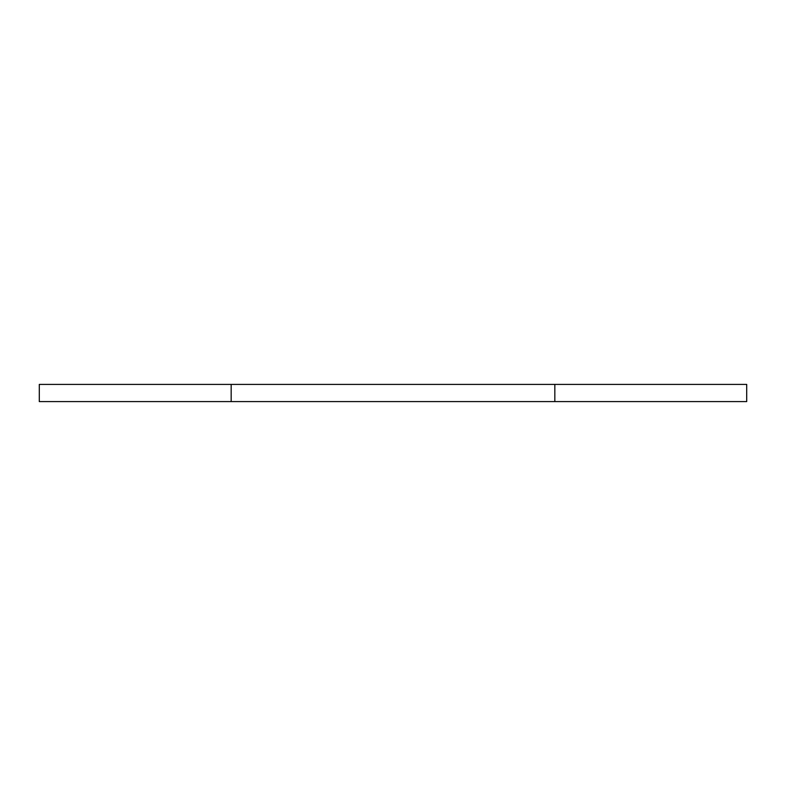 <?xml version="1.0" encoding="UTF-8"?>
<svg xmlns="http://www.w3.org/2000/svg" width="786" height="786" viewBox="0 0 786 786"><rect width="100%" height="100%" fill="white"/><g stroke="black" fill="none" stroke-linecap="round" stroke-linejoin="round"><path stroke-width="1.18" d="M231.172 384.413L39.3 384.413L39.3 401.587L231.172 401.587L231.172 384.413L554.828 384.413L554.828 401.587L231.172 401.587M554.828 401.587L746.7 401.587L746.7 384.413L554.828 384.413"/></g></svg>
